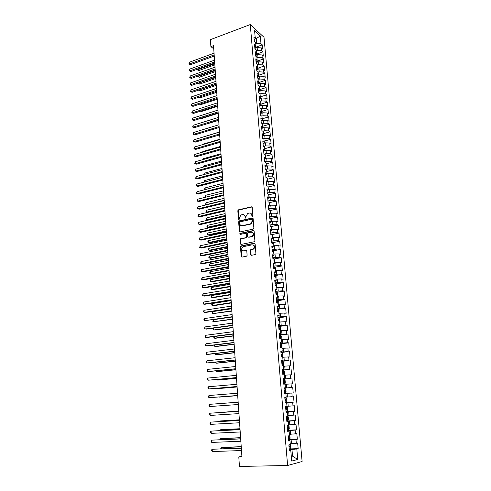 <?xml version="1.0" encoding="UTF-8"?>
<svg xmlns="http://www.w3.org/2000/svg" width="491" height="491" viewBox="0 0 491 491"><rect width="100%" height="100%" fill="white"/><g stroke="black" fill="none" stroke-linecap="round" stroke-linejoin="round"><path stroke-width="0.74" d="M252.442 216.629L252.908 215.954L252.233 207.448L251.441 206.821L238.344 209.853L237.822 210.762L238.448 219.176L239.099 219.587L239.369 217.863L240.989 214.972L242.548 214.561C243.953 214.401 244.788 215.076 245.046 216.592L245.132 217.691L245.795 218.096L246.059 216.365L247.679 213.462L249.268 213.045C250.686 212.879 251.533 213.56 251.797 215.083L251.883 216.181L252.442 216.629M250.68 254.608L251.484 255.295L255.228 254.577L255.903 253.608L255.13 243.898L254.326 243.223L240.94 245.948L240.492 246.82L241.204 256.431L241.989 257.106L246.691 256.161L247.114 255.295L246.801 251.159L246.003 250.484L243.8 250.913C241.425 250.324 241.118 248.943 242.873 246.783L252.147 244.825C254.541 245.383 254.872 246.764 253.141 248.955L250.791 249.594L250.361 250.459L250.68 254.608L251.386 255.302M241.891 456.268L238.798 456.937L241.934 456.851L213.517 45.626L210.885 46.608L213.738 48.854M238.798 456.937L239.442 466.45L287.616 465.486L250.281 24.55L264.017 37.316L302.112 461.509L287.616 465.486M210.885 46.608L210.412 39.654L250.281 24.55M253.209 229.125L253.878 228.162L253.123 218.63L252.325 217.986L239.301 220.87L238.644 221.822L239.338 231.255L240.117 231.905L253.209 229.125M254.123 231.2L254.89 240.823L254.442 241.701L241.05 244.444L240.265 243.781L239.964 239.7L240.424 238.822L245.917 237.65L246.586 236.693L246.378 233.98L245.586 233.323L240.093 234.477L239.872 233.403L253.319 230.543L254.123 231.2M260.561 96.795L266.73 94.837L267.122 99.213L265.815 98.218L266.073 101.152L261.758 100.919L260.678 101.263L260.936 104.258L259.579 103.257L259.966 107.781L261.329 108.769L261.586 111.782L260.224 110.806L260.617 115.354L261.979 116.318L262.237 119.35L260.874 118.399L261.267 122.977L262.63 123.91L262.894 126.96L261.531 126.034L261.924 130.643L263.293 131.551L263.557 134.62L262.188 133.718L262.587 138.352L263.955 139.235L264.219 142.322L262.851 141.451L263.25 146.109L264.618 146.969L264.888 150.074L263.52 149.227L263.919 153.916L265.293 154.745L265.563 157.875L264.189 157.052L264.594 161.772L265.969 162.57L266.239 165.719L264.864 164.927L265.269 169.671L266.644 170.445L266.92 173.611L265.545 172.844L265.95 177.619L267.325 178.368L267.601 181.547L266.226 180.811L266.638 185.616L268.012 186.335L268.289 189.538L266.914 188.832L267.325 193.663L268.706 194.356L268.982 197.578L267.607 196.897L268.025 201.764L269.399 202.427L269.682 205.668L268.301 205.017L268.718 209.909L270.099 210.541L270.381 213.8L269 213.18L269.424 218.108L270.805 218.71L271.087 221.993L269.706 221.404L270.13 226.357L271.517 226.928L271.799 230.23L270.412 229.671L270.842 234.655L272.229 235.195L272.517 238.522L271.124 237.994L271.56 243.008L272.947 243.518L273.235 246.863L271.842 246.365L272.278 251.417L273.665 251.895L273.96 255.259L272.566 254.792L273.002 259.874L274.395 260.322L274.684 263.704L273.297 263.274L273.733 268.387L275.126 268.798L275.42 272.204L274.027 271.805L274.469 276.949L275.862 277.329L276.157 280.76L274.764 280.392L275.205 285.572L276.599 285.922L276.899 289.371L275.5 289.033L275.948 294.244L277.347 294.563L277.648 298.031L276.249 297.73L276.697 302.978L278.096 303.26L278.397 306.752L276.998 306.482L277.452 311.767L278.851 312.012L279.152 315.529L277.753 315.296L278.207 320.611L279.612 320.819L279.913 324.361L278.514 324.164L278.974 329.51L280.373 329.682L280.68 333.248L279.281 333.088L279.741 338.471L281.147 338.606L281.453 342.196L280.048 342.067L280.514 347.487L281.92 347.591L282.227 351.2L280.821 351.108L281.294 356.564L282.699 356.626L283.012 360.259L281.601 360.21L282.073 365.697L283.485 365.727L283.798 369.385L282.386 369.367L282.865 374.891L284.271 374.885L284.59 378.567L283.178 378.592L283.657 384.152L285.068 384.103L285.388 387.81L283.976 387.872L284.455 393.469L285.866 393.383L286.192 397.109L284.774 397.213L285.259 402.847L286.67 402.724L286.996 406.474L285.584 406.616L286.069 412.293L287.481 412.127L287.812 415.902L286.394 416.086L286.885 421.794L288.297 421.591L288.628 425.396L287.21 425.617L287.701 431.368L289.119 431.123L289.451 434.946L288.033 435.21L288.53 440.998L289.948 440.709L290.279 444.57L288.861 444.871L289.359 450.701L290.782 450.37L289.316 450.149M260.678 101.263L259.322 100.25L258.935 95.751L260.291 96.782L260.034 93.799L258.677 92.762L258.297 88.294L259.653 89.35L259.395 86.385L258.039 85.324L257.658 80.88L259.015 81.954L258.763 79.014L257.407 77.928L257.026 73.509L258.383 74.607L258.131 71.68L256.775 70.575L256.4 66.181L257.75 67.304L257.499 64.395L256.149 63.259L255.774 58.895L257.124 60.043L256.879 57.152L255.529 55.992L255.154 51.653L256.505 52.825L256.253 49.947L254.909 48.769L254.534 44.454L255.885 45.645L255.639 42.785L254.289 41.582L253.921 37.291L255.271 38.507L254.596 30.706L260.316 35.984L260.997 43.687L256.768 43.355L255.719 43.73M256.302 47.001L262.292 44.853L260.997 43.687M262.292 44.853L262.667 49.063L261.365 47.903L261.617 50.726L257.382 50.407L256.327 50.782M256.91 53.992L262.912 51.874L261.617 50.726M262.912 51.874L263.286 56.103L261.991 54.967L262.243 57.803L257.996 57.496L256.94 57.864M257.517 61.025L263.538 58.932L262.243 57.803M263.538 58.932L263.919 63.186L262.617 62.075L262.869 64.929L258.61 64.628L257.554 64.996M258.223 69.188L258.125 68.089L264.17 66.033L262.869 64.929M264.17 66.033L264.551 70.311L263.25 69.219L263.507 72.091L259.236 71.803L258.168 72.165M258.732 75.209L264.809 73.171L263.507 72.091M264.809 73.171L265.189 77.474L263.888 76.406L264.14 79.29L259.862 79.02L258.794 79.376M259.34 82.365L265.441 80.352L264.14 79.29M265.441 80.352L265.827 84.679L264.526 83.636L264.784 86.539L260.488 86.281L259.42 86.625M259.948 89.558L266.085 87.576L264.784 86.539M266.085 87.576L266.472 91.927L265.165 90.903L265.428 93.824L261.12 93.578L260.046 93.922M266.73 94.837L265.428 93.824M261.175 104.074L267.38 102.14L266.073 101.152M267.38 102.14L267.773 106.547L266.466 105.571L266.723 108.523L262.397 108.302L261.2 108.677M261.789 111.396L268.031 109.493L266.723 108.523M268.031 109.493L268.424 113.918L267.116 112.967L267.38 115.944L263.041 115.735L261.715 116.134M262.415 118.761L268.687 116.883L267.38 115.944M268.687 116.883L269.086 121.338L267.773 120.412L268.037 123.401L263.692 123.204L262.231 123.634M263.041 126.169L269.35 124.315L268.037 123.401M269.35 124.315L269.749 128.795L268.436 127.893L268.7 130.901L264.342 130.723L262.74 131.183M263.667 133.613L270.013 131.791L268.7 130.901M270.013 131.791L270.412 136.302L269.099 135.424L269.369 138.45L264.993 138.284L263.244 138.775M264.299 141.107L270.682 139.315L269.369 138.45M270.682 139.315L271.087 143.851L269.768 142.998L270.038 146.042L265.656 145.888L263.741 146.416M264.931 148.644L271.351 146.883L270.038 146.042M271.351 146.883L271.756 151.443L270.443 150.614L270.713 153.677L266.318 153.536L264.226 154.1M265.57 156.224L272.032 154.493L270.713 153.677M272.032 154.493L272.437 159.078L271.118 158.28L271.394 161.361L266.981 161.232L264.704 161.834M266.208 163.853L272.708 162.147L271.394 161.361M272.708 162.147L273.119 166.762L271.799 165.989L272.075 169.088L267.656 168.978L265.263 169.591M266.852 171.519L273.395 169.849L272.075 169.088M273.395 169.849L273.806 174.489L272.487 173.746L272.763 176.858L268.332 176.76L265.932 177.368M267.503 179.24L274.082 177.595L272.763 176.858M274.082 177.595L274.5 182.265L273.174 181.547L273.456 184.677L269.007 184.598L266.601 185.187M268.154 186.997L274.776 185.389L273.456 184.677M274.776 185.389L275.193 190.085L273.868 189.397L274.15 192.546L269.694 192.478L267.276 193.055M268.804 194.804L275.469 193.227L274.15 192.546M275.469 193.227L275.893 197.953L274.567 197.29L274.85 200.463L270.381 200.408L267.951 200.972M269.461 202.66L276.169 201.114L274.85 200.463M276.169 201.114L276.593 205.87L275.267 205.232L275.549 208.423L271.069 208.387L268.638 208.939M270.124 210.565L276.875 209.049L275.549 208.423M276.875 209.049L277.305 213.831L275.973 213.229L276.261 216.439L271.769 216.414L269.326 216.948M270.786 218.513L277.587 217.034L276.261 216.439M277.587 217.034L278.016 221.846L276.685 221.269L276.973 224.497L272.468 224.491L270.013 225.013M271.449 226.511L278.299 225.062L276.973 224.497M278.299 225.062L278.728 229.905L277.403 229.358L277.685 232.605L273.168 232.617L270.707 233.121M272.118 234.557L279.017 233.145L277.685 232.605M279.017 233.145L279.453 238.012L278.121 237.497L278.409 240.768L273.88 240.793L271.406 241.284M272.793 242.646L279.741 241.271L278.409 240.768M279.741 241.271L280.177 246.175L278.845 245.684L279.134 248.974L272.112 249.496M273.469 250.791L280.465 249.453L279.134 248.974M280.465 249.453L280.907 254.381L279.569 253.927L279.864 257.235L272.824 257.757M274.15 258.984L281.196 257.683L279.864 257.235M281.196 257.683L281.638 262.642L280.306 262.212L280.6 265.545L273.536 266.067M274.831 267.227L281.932 265.962L280.6 265.545M281.932 265.962L282.374 270.952L281.042 270.559L281.337 273.91L274.248 274.432M275.512 275.519L282.675 274.291L281.337 273.91M282.675 274.291L283.117 279.318L281.785 278.949L282.079 282.325L274.972 282.847M276.206 283.866L283.417 282.675L282.079 282.325M283.417 282.675L283.866 287.732L282.528 287.395L282.828 290.789L275.697 291.316M276.893 292.262L284.166 291.114L282.828 290.789M284.166 291.114L284.62 296.196L283.282 295.895L283.583 299.314L276.427 299.841M277.587 300.707L284.921 299.602L283.583 299.314M284.921 299.602L285.375 304.715L284.037 304.451L284.338 307.882L277.163 308.416M278.287 309.207L285.682 308.139L284.338 307.882M285.682 308.139L286.136 313.289L284.798 313.055L285.099 316.511L277.906 317.045M278.98 317.763L286.443 316.732L285.099 316.511M286.443 316.732L286.904 321.918L285.559 321.715L285.866 325.195L278.649 325.729M280.422 330.259L280.508 327.313L279.686 326.368L287.21 325.386L285.866 325.195M287.21 325.386L287.677 330.596L286.333 330.431L286.64 333.935L279.397 334.463M280.251 335.04L287.984 334.089L286.64 333.935M287.984 334.089L288.45 339.336L287.106 339.201L287.419 342.724L280.152 343.258M280.49 343.81L288.763 342.847L287.419 342.724M288.763 342.847L289.23 348.125L287.886 348.027L288.199 351.574L280.907 352.108M280.95 352.599L288.199 351.574M289.549 351.66L290.021 356.975L288.671 356.914L288.984 360.48L281.674 361.02M281.705 361.413L288.984 360.48M290.334 360.529L290.807 365.881L289.463 365.85L289.776 369.447L282.442 369.981M282.466 370.282L289.776 369.447M291.126 369.459L291.605 374.842L290.255 374.848L290.574 378.463L283.215 379.009M283.233 379.212L290.574 378.463M291.924 378.444L292.409 383.864L291.059 383.907L291.378 387.546L283.994 388.086M284.001 388.191L291.378 387.546M292.728 387.485L293.213 392.941L291.863 393.021L292.188 396.685L284.774 397.225L292.188 396.685M293.538 396.587L294.023 402.074L292.673 402.197L292.998 405.879L286.983 406.333M286.026 411.82L294.839 411.268L294.355 405.744L292.998 405.879M294.839 411.268L293.489 411.427L293.814 415.14L287.781 415.601M286.818 421.014L295.662 420.523L295.171 414.963L293.814 415.14M295.662 420.523L294.312 420.719L294.637 424.457L288.585 424.93M287.609 430.263L296.49 429.84L295.993 424.242L294.637 424.457M296.49 429.84L295.134 430.079L295.465 433.835L289.395 434.32M288.407 439.58L297.325 439.218L296.822 433.584L295.465 433.835M297.325 439.218L295.969 439.494L296.3 443.281L290.212 443.778M289.211 448.952L298.166 448.657L297.663 442.986L296.3 443.281M298.166 448.657L296.803 448.97L297.736 459.472L291.703 461.067L290.782 450.37M289.948 440.709L288.493 440.55M291.28 456.157L292.538 456.127L291.961 449.437L289.26 449.523M296.803 448.97L291.961 449.437M297.736 459.472L292.538 456.127L291.304 456.434M289.119 431.123L287.671 431.018M291.464 443.729L291.138 439.936L288.444 440.046M295.969 439.494L291.138 439.936M288.297 421.591L286.861 421.548M290.647 434.265L290.316 430.503L287.64 430.625M295.134 430.079L290.316 430.503M287.481 412.127L286.057 412.139M289.831 424.868L289.506 421.125L286.836 421.272M294.312 420.719L289.506 421.125M286.67 402.724L285.253 402.798M289.021 415.527L288.702 411.808L286.038 411.974M293.489 411.427L288.702 411.808M286.192 397.109L284.774 397.219M288.217 406.247L287.898 402.552L285.246 402.737M292.673 402.197L287.898 402.552M285.388 387.81L283.982 387.97M287.419 397.029L287.1 393.359L285.872 393.457M291.863 393.021L287.1 393.359M284.59 378.567L283.197 378.782M286.627 387.872L286.308 384.226L285.087 384.33M291.059 383.907L286.308 384.226M283.798 369.385L282.411 369.655M285.836 378.776L285.523 375.149L284.307 375.265M290.255 374.848L285.523 375.149M283.012 360.259L281.638 360.59M285.05 369.735L284.743 366.133L283.528 366.255M289.463 365.85L284.743 366.133M282.227 351.2L280.864 351.581M284.277 360.75L283.964 357.172L282.755 357.301M288.671 356.914L283.964 357.172M281.453 342.196L280.097 342.626M283.503 351.826L283.19 348.272L281.987 348.407M287.886 348.027L283.19 348.272M280.68 333.248L279.336 333.733M282.73 342.957L282.429 339.428L281.226 339.569M287.106 339.201L282.429 339.428M279.913 324.361L278.575 324.895M281.969 334.144L281.662 330.639L280.471 330.787M286.333 330.431L281.662 330.639M279.152 315.529L277.826 316.112M281.208 325.392L280.907 321.906L279.717 322.065M285.559 321.715L280.907 321.906M278.397 306.752L277.077 307.391M280.453 316.689L280.158 313.227L278.968 313.393M284.798 313.055L280.158 313.227M277.648 298.031L276.335 298.718M279.704 308.047L279.41 304.604L278.225 304.776M284.037 304.451L279.41 304.604M276.899 289.371L275.592 290.101M278.962 299.455L278.667 296.03L277.489 296.214M283.282 295.895L278.667 296.03M276.157 280.76L274.862 281.546M278.225 290.918L277.931 287.517L276.758 287.708M282.528 287.395L277.931 287.517M275.42 272.204L274.131 273.033M277.489 282.429L277.194 279.054L276.028 279.25M281.785 278.949L277.194 279.054M274.684 263.704L273.407 264.581M276.758 274.003L276.464 270.639L275.304 270.848M281.042 270.559L276.464 270.639M273.96 255.259L272.689 256.179M276.028 265.619L275.739 262.286L274.579 262.495M280.306 262.212L275.739 262.286M273.235 246.863L271.971 247.832M275.31 257.29L275.021 253.976L273.868 254.197M279.569 253.927L275.021 253.976M272.517 238.522L271.259 239.534M274.592 249.017L274.303 245.721L273.156 245.948M278.845 245.684L274.303 245.721M271.799 230.23L270.553 231.286M273.88 240.793L273.597 237.515L272.45 237.748M278.121 237.497L273.597 237.515M271.087 221.993L269.847 223.092M273.168 232.617L272.886 229.358L271.744 229.598M277.403 229.358L272.886 229.358M270.381 213.8L269.154 214.948M272.468 224.491L272.186 221.257L271.044 221.502M276.685 221.269L272.186 221.257M269.682 205.668L268.46 206.852M271.769 216.414L271.486 213.198L270.351 213.45M275.973 213.229L271.486 213.198M268.982 197.578L267.767 198.806M271.069 208.387L270.793 205.189L269.663 205.447M275.267 205.232L270.793 205.189M268.289 189.538L267.086 190.809M270.381 200.408L270.105 197.235L268.976 197.499M274.567 197.29L270.105 197.235M267.601 181.547L266.404 182.861M269.694 192.478L269.418 189.323L268.221 189.612M273.868 189.397L269.418 189.323M266.92 173.611L265.723 174.962M269.007 184.598L268.737 181.461L267.38 181.793M273.174 181.547L268.737 181.461M266.239 165.719L265.054 167.112M268.332 176.76L268.061 173.642L266.552 174.023M272.487 173.746L268.061 173.642M265.563 157.875L264.385 159.305M267.656 168.978L267.386 165.872L265.741 166.302M271.799 165.989L267.386 165.872M264.888 150.074L263.716 151.547M266.981 161.232L266.717 158.151L264.944 158.624M271.118 158.28L266.717 158.151M264.219 142.322L263.053 143.832M266.318 153.536L266.054 150.473L264.164 150.989M270.443 150.614L266.054 150.473M263.557 134.62L262.397 136.167M265.656 145.888L265.392 142.838L263.391 143.397M269.768 142.998L265.392 142.838M262.894 126.96L261.746 128.55M264.993 138.284L264.735 135.252L262.636 135.854M269.099 135.424L264.735 135.252M262.237 119.35L261.095 120.97M264.342 130.723L264.078 127.709L261.887 128.347M268.436 127.893L264.078 127.709M261.586 111.782L260.451 113.439L262.783 112.758L263.041 115.735M263.692 123.204L263.428 120.209L261.157 120.89M267.773 120.412L263.428 120.209M260.936 104.258L259.807 105.958M267.116 112.967L262.783 112.758M260.291 96.782L259.168 98.513M262.397 108.302L262.139 105.344L259.819 106.068M266.466 105.571L262.139 105.344M259.653 89.35L258.536 91.111M261.758 100.919L261.5 97.979L259.187 98.709M265.815 98.218L261.5 97.979M259.015 81.954L257.904 83.758M261.12 93.578L260.868 90.651L258.561 91.4M265.165 90.903L260.868 90.651M258.383 74.607L257.278 76.443M260.488 86.281L260.236 83.372L257.941 84.127M264.526 83.636L260.236 83.372M257.75 67.304L256.658 69.176M259.862 79.02L259.61 76.13L257.321 76.897M263.888 76.406L259.61 76.13M257.124 60.043L256.038 61.946M259.236 71.803L258.984 68.93L256.701 69.71M263.25 69.219L258.984 68.93M256.505 52.825L255.418 54.759M258.61 64.628L258.364 61.774L256.087 62.56M262.617 62.075L258.364 61.774M255.885 45.645L254.811 47.615M257.996 57.496L257.75 54.654L255.48 55.452M261.991 54.967L257.75 54.654M255.271 38.507L254.197 40.514M257.382 50.407L257.137 47.578L254.872 48.388M261.365 47.903L257.137 47.578M255.056 38.912L256.345 38.439L255.173 37.377M256.768 43.355L256.345 38.439L260.316 35.984M241.701 225.737L242.118 225.897M285.246 402.688L294.023 402.074M252.399 216.641L252.208 215.254L250.711 213.247M243.959 214.751L245.457 216.764L245.647 218.145M252.03 206.987L238.761 210.031L238.239 210.94L238.964 219.63M252.902 218.139L239.553 221.091L239.062 221.987L239.995 231.918M252.165 219.741L251.613 219.287L240.173 221.809L239.712 222.478L239.798 223.638C240.05 225.154 240.878 225.842 242.29 225.694L250.711 223.779L252.257 220.907L252.165 219.741L252.577 219.907L252.061 219.452M241.357 225.682L242.29 225.694M252.577 219.907L252.669 221.073L251.122 223.945L242.707 225.854M246.132 233.464L246.789 234.133L246.998 236.84L246.543 237.724L241.044 238.89L240.387 239.847L240.946 244.457M253.878 230.69L240.424 233.507L240.081 234.483M251.46 236.509L252.03 236.294C253.835 234.109 253.528 232.734 251.116 232.163L247.863 232.881L247.396 233.765L247.605 236.478L248.397 237.141L252.442 236.441C254.086 234.796 254.037 233.421 252.282 232.323M251.871 236.656L248.808 237.288M253.252 244.966C255.05 246.016 255.148 247.39 253.552 249.09L251.208 249.729L250.772 250.594L251.097 254.743M243.168 250.919L243.8 250.913M246.519 250.606L244.217 251.048M254.86 243.352L241.357 246.089L240.909 246.961L241.91 257.118M256.376 47.848L255.719 45.945M197.72 69.114L197.763 69.839L198.781 70.563L214.843 64.837M254.927 47.4L255.394 47.547L255.302 46.706M198.781 70.563L197.235 69.839L214.77 63.762M197.235 69.839L197.198 69.299M214.162 54.931L189.452 63.947L189.354 62.24L214.039 53.194M214.236 56.06L190.508 64.695L188.925 63.959L189.354 62.24M190.508 64.695L188.925 63.959M256.989 54.924L256.376 53.046M198.149 76.031L198.186 76.59L199.199 77.296L215.316 71.649M255.59 54.458L255.989 54.587L255.964 53.789M199.199 77.296L197.652 76.578L215.242 70.594M197.652 76.578L197.627 76.215M257.603 62.038L257.038 60.197M198.579 82.991L199.622 84.065L215.788 78.499M256.259 61.553L256.597 61.663L256.627 60.921M199.622 84.065L198.069 83.353L215.715 77.461M214.641 61.915L189.857 70.814L189.759 69.09L214.518 60.166M214.72 63.026L190.919 71.545L189.33 70.808L189.759 69.09M190.919 71.545L189.33 70.808M215.126 68.943L190.263 77.713L190.164 75.988L215.003 67.181M215.205 70.029L191.324 78.437L189.735 77.701L190.164 75.988M191.324 78.437L189.735 77.701M258.125 68.089L257.701 67.39M199.015 89.988L200.052 90.872L216.261 85.385M256.934 68.697L257.284 68.102M198.505 90.166L216.193 84.366M200.052 90.872L198.499 90.166M258.843 76.387L258.376 74.62M199.45 97.028L200.481 97.721L216.74 92.308M257.622 75.878L257.947 75.338M199.383 97.052L216.672 91.308L192.564 99.329L191.496 98.654L191.398 96.893L216.476 88.466M200.481 97.721L199.113 97.138M215.617 76.007L190.674 84.655L190.569 82.918L215.494 74.233M215.69 77.075L191.736 85.36L190.14 84.63L190.569 82.918M191.736 85.36L190.14 84.63M216.108 83.108L191.085 91.633L190.981 89.884L215.985 81.328M216.181 84.157L192.147 92.326L190.551 91.596L190.981 89.884M192.147 92.326L190.551 91.596M259.469 83.623L259.002 81.819M200.046 104.055L200.911 104.601L217.225 99.268M258.309 83.108L258.604 82.629M199.751 104.16L200.911 104.601M216.599 90.252L191.496 98.654L190.962 98.605L190.919 97.899L191.398 96.893M192.564 99.329L190.962 98.605M260.095 90.903L259.629 89.043M200.678 111.113L201.341 111.525L217.709 106.271M259.002 90.381L259.254 89.976M201.341 111.525L200.457 111.181M217.096 97.439L191.913 105.712L191.809 103.939L216.973 95.641M217.163 98.446L192.981 106.369L191.373 105.651L191.809 103.939M192.981 106.369L191.373 105.651M260.727 98.225L260.255 96.304M201.322 118.208L201.776 118.478L218.194 113.311M201.776 118.478L201.181 118.251M261.365 105.59L260.881 103.613M201.985 125.34L218.685 120.387M262.004 112.991L261.519 110.96M262.648 120.442L262.151 118.356M219.483 131.993L201.961 137.376M263.293 127.936L262.795 125.788M219.98 139.205L202.396 144.354L202.415 144.704M202.175 144.777L202.396 144.354M263.943 135.479L263.44 133.27M220.484 146.453L202.838 151.51L202.875 152.081M202.482 152.192L202.838 151.51M264.6 143.059L264.09 140.788M220.987 153.744L203.286 158.71L203.335 159.495M202.795 159.649L203.286 158.71M265.257 150.688L264.741 148.356M221.496 161.079L203.734 165.946L203.796 166.958M203.256 167.106L203.734 165.946M265.919 158.36L265.398 155.966M222.006 168.45L204.188 173.225L204.262 174.458M203.722 174.606L204.188 173.225M266.588 166.081L266.054 163.626M222.515 175.87L204.643 180.547L204.735 182.001M204.188 182.149L204.643 180.547M267.257 173.845L266.723 171.328M223.031 183.327L205.097 187.906L205.207 189.594M204.907 189.667L204.6 188.814L205.097 187.906M267.933 181.658L267.386 179.074M223.552 190.827L205.557 195.314L205.674 197.167L223.681 192.711M205.735 197.216L205.103 196.952L205.557 195.314M205.103 196.952L205.766 197.204M268.608 189.514L268.061 186.868M224.074 198.376L206.024 202.758L206.14 204.624L224.203 200.267M205.563 204.397L206.582 204.802L205.563 204.397L206.024 202.758M268.362 194.184L267.865 193.933M269.295 197.425L268.737 194.712M224.596 205.962L206.49 210.246L206.607 212.124L224.725 207.865M207.435 212.443L206.03 211.879L206.49 210.246M269.234 202.341L268.037 201.77M269.982 205.379L269.418 202.599M225.124 213.597L206.957 217.771L207.073 219.661L208.129 220.048L225.301 216.138M206.957 217.771L206.447 218.655L206.496 219.409L207.073 219.661L225.259 215.512M270.67 213.382L270.467 211.044L269.639 209.903L268.706 209.725M225.651 221.275L207.423 225.344L207.546 227.247L208.601 227.615L225.829 223.804M207.423 225.344L206.914 226.222L206.963 226.977L207.546 227.247L225.786 223.196M271.351 221.435L271.161 219.023L270.332 217.887L269.387 217.722M226.185 228.996L207.902 232.961L208.018 234.876L209.074 235.226L226.363 231.513M207.902 232.961L207.386 233.826L207.435 234.594L208.018 234.876L226.32 230.93M271.934 229.561L271.848 227.051L271.02 225.928L270.081 225.768M226.725 236.76L208.374 240.621L208.497 242.548L209.553 242.879L226.897 239.264M208.374 240.621L207.859 241.48L207.908 242.247L208.497 242.548L226.86 238.712M272.53 237.73L272.548 235.128L271.719 234.017L270.774 233.869M227.265 244.573L208.853 248.329L208.976 250.263L210.038 250.576L227.437 247.065M208.853 248.329L208.387 249.95L208.976 250.263L227.401 246.537M273.156 245.936L273.248 243.248L272.419 242.155L271.474 242.014M227.806 252.435L209.338 256.075L209.454 258.02L210.516 258.315L227.977 254.909M209.338 256.075L208.816 256.922L208.865 257.695L209.454 258.02L227.941 254.406M273.861 254.135L273.953 251.423L273.125 250.342L272.174 250.214M228.352 260.334L209.817 263.87L209.939 265.827L211.007 266.104L228.524 262.795M209.817 263.87L209.35 265.49L209.939 265.827L228.493 262.323M274.573 262.39L274.665 259.647L273.831 258.579L272.879 258.462M228.904 268.289L210.308 271.707L210.43 273.677L211.498 273.935L229.07 270.737M210.308 271.707L209.786 272.542L209.835 273.327L210.43 273.677L229.039 270.283M275.285 270.688L275.383 267.926L274.543 266.865L273.591 266.76M229.457 276.286L210.799 279.594L210.921 281.576L211.989 281.809L229.622 278.716M274.592 268.638L273.726 268.344M210.799 279.594L210.271 280.416L210.32 281.208L210.921 281.576L229.592 278.293M276.01 279.041L276.102 276.255L275.261 275.205L274.309 275.107M230.009 284.332L211.29 287.53L211.412 289.518L212.48 289.733L230.181 286.75M275.371 277.194L274.444 276.703M211.29 287.53L210.811 289.138L211.412 289.518L230.15 286.351M276.734 287.444L276.826 284.633L275.985 283.595L275.028 283.51M230.574 292.427L211.787 295.502L211.909 297.509L212.984 297.699L230.739 294.827M276.108 285.793L275.825 285.161L275.169 285.111M211.787 295.502L211.253 296.312L211.308 297.11L211.909 297.509L230.709 294.459M277.464 295.901L277.55 293.059L276.709 292.041L275.752 291.967M231.132 300.572L212.284 303.53L212.407 305.543L213.481 305.721L231.298 302.959M276.801 294.44L276.556 293.618L275.893 293.575M212.284 303.53L211.75 304.328L211.799 305.132L212.407 305.543L231.273 302.616M278.194 304.414L278.287 301.542L277.44 300.535L276.482 300.474M231.697 308.759L212.787 311.601L212.91 313.626L231.862 311.134M277.397 303.119L277.292 302.131L276.623 302.094M212.787 311.601L212.253 312.393L212.302 313.203L212.91 313.626L231.844 310.815M278.931 312.976L279.023 310.079L278.176 309.085L277.219 309.029M232.102 314.565L204.465 318.585L204.587 320.666L232.268 316.996L213.29 319.721L213.413 321.758L232.433 319.359M277.446 311.699L278.023 311.705L278.029 310.699L277.354 310.662M213.29 319.721L212.806 321.317L213.413 321.758L232.415 319.07M279.68 321.593L279.76 318.671L278.919 317.683L277.955 317.646M213.812 328.098L213.923 329.94L215.003 330.05L233.004 327.632M278.182 320.328L278.765 320.335L278.778 319.322L278.096 319.291M213.634 328.123L213.309 329.479L213.923 329.94L232.986 327.374M279.968 329.633L279.686 326.368L278.698 326.312M214.334 336.531L214.438 338.17L215.518 338.262L233.581 335.961M278.931 329.013L279.508 329.013L279.526 327.994L278.839 327.97M213.978 336.58L213.818 337.698L214.438 338.17L233.563 335.727M281.177 338.986L281.257 336.01L280.416 335.052L279.447 335.04M214.862 345.013L214.948 346.45L216.034 346.517L234.158 344.332M279.68 337.753L280.263 337.747L280.281 336.722L279.588 336.703M214.309 345.081L214.328 345.959L214.948 346.45L234.146 344.13M281.932 347.769L282.018 344.762L281.171 343.823L280.201 343.817M215.389 353.551L215.469 354.778L216.556 354.827L234.741 352.759M280.435 346.548L281.018 346.542L281.042 345.511L280.343 345.492M214.806 353.618L215.469 354.778L234.729 352.587M282.675 356.626L283.006 356.227L282.773 353.575L281.926 352.642L280.956 352.655M215.923 362.143L215.991 363.156L217.077 363.18L235.324 361.235M281.19 355.404L281.779 355.386L281.803 354.349L281.098 354.336M215.334 362.205L215.991 363.156L235.318 361.094M283.282 365.721L283.773 365.108L283.54 362.438L282.693 361.523L281.717 361.542M216.463 370.785L216.513 371.583L217.599 371.589L235.913 369.766M281.957 364.31L282.54 364.291L282.577 363.248L281.865 363.242M215.868 370.84L216.513 371.583L235.907 369.655M283.896 374.885L284.547 374.05L284.314 371.362L283.46 370.46L282.485 370.49M217.004 379.482L217.04 380.065L218.127 380.046L236.509 378.346M282.724 373.277L283.313 373.252L283.35 372.203L282.632 372.196M216.439 379.531L217.04 380.065L236.502 378.266M283.645 384.054L284.627 383.968L285.32 383.041L285.087 380.341L284.234 379.451L283.258 379.5M284.258 379.475L284.639 383.95L283.645 384.023M217.544 388.228L217.568 388.596L218.661 388.553L237.104 386.982M283.994 381.182L283.405 381.219L284.129 381.212L284.086 382.268L283.497 382.305M217.2 388.258L217.568 388.596L237.104 386.933M284.424 393.125L285.406 393.052L286.1 392.094L285.866 389.375L285.013 388.504L284.031 388.565M285.406 393.052L284.424 393.119M219.195 397.115L237.705 395.666L219.195 397.115M284.277 391.382L284.866 391.345L284.909 390.284L284.185 390.29M217.593 104.663L192.331 112.807L192.226 111.027L217.47 102.852M217.666 105.651L193.405 113.452L191.791 112.734L192.226 111.027M193.405 113.452L191.791 112.734M218.096 111.93L192.754 119.945L192.65 118.153L217.973 110.113M218.164 112.893L193.828 120.571L192.208 119.859L192.65 118.153M193.828 120.571L192.208 119.859M218.605 119.239L193.178 127.12L193.073 125.322L218.477 117.41M218.667 120.185L194.252 127.728L192.632 127.022L193.073 125.322M194.252 127.728L192.632 127.022M219.109 126.592L193.601 134.338L193.497 132.527L218.986 124.751M219.176 127.513L194.675 134.933L193.055 134.227L193.497 132.527M194.675 134.933L193.055 134.227M219.624 133.988L194.031 141.592L193.92 139.775L219.495 132.134M219.686 134.884L195.111 142.175L193.479 141.476L193.92 139.775M195.111 142.175L193.479 141.476M220.134 141.42L194.461 148.896L194.35 147.067L220.005 139.561M220.195 142.298L195.541 149.454L193.908 148.761L194.35 147.067M195.541 149.454L193.908 148.761M220.655 148.902L194.896 156.236L194.786 154.395L220.52 147.03M220.711 149.755L195.977 156.782L194.338 156.089L194.786 154.395M195.977 156.782L194.338 156.089M221.171 156.426L195.326 163.62L195.222 161.766L221.042 154.542M221.232 157.255L196.412 164.147L194.767 163.46L195.222 161.766M196.412 164.147L194.767 163.46M221.693 163.994L195.768 171.04L195.657 169.18L221.564 162.098M221.754 164.798L196.854 171.555L195.203 170.868L195.657 169.18M196.854 171.555L195.203 170.868M222.22 171.605L196.204 178.509L196.093 176.637L222.092 169.696M222.276 172.39L197.296 179L195.645 178.325L196.093 176.637M197.296 179L195.645 178.325M222.748 179.264L196.652 186.021L196.535 184.137L222.619 177.343M222.804 180.025L197.738 186.494L196.081 185.825L196.535 184.137M197.738 186.494L196.081 185.825M223.282 186.967L197.094 193.577L196.983 191.68L223.147 185.033M223.331 187.703L198.186 194.031L196.529 193.362L196.983 191.68M198.186 194.031L196.529 193.362M223.816 194.712L197.542 201.175L197.431 199.272L223.687 192.773M223.865 195.424L198.634 201.611L196.971 200.948L197.431 199.272M198.634 201.611L196.971 200.948M224.356 202.507L197.99 208.816L197.879 206.901L224.221 200.555M224.405 203.194L199.088 209.234L197.419 208.577L197.879 206.901M224.896 210.344L198.444 216.5L198.333 214.573L224.761 208.38M224.946 211.007L199.542 216.905L197.873 216.249L198.333 214.573M225.443 218.231L198.904 224.234L198.787 222.294L225.308 216.261M225.486 218.869L200.003 224.614L198.321 223.964L198.787 222.294M225.995 226.167L199.358 232.01L199.248 230.064L225.854 224.178M226.032 226.781L200.463 232.372L198.781 231.727L199.248 230.064M226.541 234.152L199.819 239.835L199.708 237.871L226.406 232.151M226.584 234.735L200.923 240.179L199.236 239.534L199.708 237.871M227.1 242.18L200.285 247.703L200.168 245.727L226.959 240.167M227.137 242.738L201.39 248.029L199.702 247.39L200.168 245.727M227.658 250.257L200.751 255.615L200.635 253.632L227.517 248.237M227.695 250.791L201.856 255.921L200.162 255.289L200.635 253.632M228.217 258.389L201.218 263.581L201.101 261.586L228.076 256.351M228.254 258.892L202.329 263.863L200.629 263.237L201.101 261.586M228.781 266.564L201.691 271.591L201.574 269.584L228.64 264.514M228.818 267.043L202.808 271.854L201.101 271.235L201.574 269.584M229.352 274.794L202.169 279.643L202.047 277.624L229.211 272.732M229.383 275.242L203.28 279.888L201.574 279.275L202.047 277.624M229.923 283.068L202.648 287.751L202.525 285.719L229.782 280.993M229.954 283.491L203.759 287.978L202.047 287.364L202.525 285.719M230.5 291.396L203.127 295.907L203.004 293.863L230.353 289.309M230.525 291.789L204.244 296.11L202.525 295.502L203.004 293.863M231.077 299.78L203.612 304.107L203.489 302.051L230.936 297.675M231.101 300.142L204.729 304.291L203.004 303.69L203.489 302.051M231.66 308.207L204.096 312.362L203.974 310.294L231.513 306.096M231.684 308.544L205.22 312.522L203.489 311.926L203.974 310.294M232.249 316.695L204.587 320.666L203.974 320.212L203.925 319.383L204.465 318.585M232.838 325.226L205.078 329.019L204.956 326.926L232.691 323.09M232.857 325.502L206.202 329.136L204.465 328.553L204.956 326.926M233.434 333.819L205.576 337.421L205.447 335.316L233.28 331.664M233.446 334.064L206.705 337.52L204.956 336.936L205.447 335.316M234.029 342.46L206.073 345.879L205.944 343.755L233.882 340.294M234.041 342.675L207.202 345.952L205.453 345.376L205.944 343.755M234.63 351.157L206.576 354.385L206.447 352.25L234.477 348.978M234.643 351.341L207.705 354.434L205.95 353.864L206.447 352.25M235.232 359.915L207.079 362.941L206.95 360.799L235.085 357.718M235.244 360.063L208.215 362.972L207.079 362.941L206.453 362.407L206.95 360.799M235.846 368.723L207.583 371.558L207.46 369.398L235.692 366.513M235.852 368.839L208.724 371.558L207.583 371.558L206.957 371.006L207.46 369.398M236.453 377.585L208.098 380.224L207.969 378.052L236.3 375.363M236.459 377.671L208.098 380.224L207.466 379.653L207.417 378.782L207.969 378.052M237.073 386.503L208.607 388.94L208.479 386.755L236.92 384.269M237.073 386.558L208.607 388.94L207.981 388.356L207.926 387.479L208.479 386.755M237.693 395.482L209.129 397.716L209 395.519L237.54 393.23M237.693 395.5L209.129 397.716L208.491 397.109L208.442 396.231L209 395.519M285.21 402.27L286.192 402.19L286.891 401.208L286.652 398.471L285.799 397.612L284.817 397.685M238.16 402.221L218.501 403.651L238.16 402.221M285.652 400.478L285.056 400.521L285.652 400.478L285.701 399.41L284.964 399.428M209.645 406.542L209.013 405.922L208.957 405.038L209.516 404.332L238.16 402.252L209.516 404.332L209.645 406.542L238.319 404.516M286.584 406.781L285.602 406.867L286.584 406.781L287.444 407.622L287.683 410.378L287.002 411.366L286.609 406.806M287.002 411.366L286.001 411.483M238.767 411.004L219.06 412.575M285.848 409.727L286.443 409.678L286.492 408.598L285.756 408.616M238.767 411.035L218.826 412.593M238.786 411.292L210.038 413.201L238.786 411.329M210.173 415.429L209.528 414.785L209.479 413.895L210.038 413.201L210.173 415.429L238.945 413.606M286.793 420.75L287.781 420.646L288.481 419.615L288.235 416.834L287.382 416.012L286.394 416.11M287.382 416.012L286.615 416.055M239.375 419.836L220.686 420.922L219.587 421.057L219.618 421.536M287.235 418.927L286.64 418.964L287.235 418.927L287.29 417.847L286.548 417.872M239.381 419.903L219.587 421.057L219.158 421.56M239.412 420.394L210.565 422.125L239.418 420.462M210.7 424.365L210.056 423.708L210.001 422.812L210.565 422.125L210.7 424.365L239.577 422.757M288.334 425.439L289.039 426.108L289.279 428.901L288.585 429.969L287.591 430.085M239.989 428.729L221.232 429.686L220.134 429.84L220.177 430.552M287.941 427.127L287.345 427.188L287.941 427.127M287.444 428.305L288.039 428.244L288.094 427.158M239.995 428.827L220.134 429.84L219.569 430.582M240.05 429.551L211.093 431.11L240.056 429.662M211.228 433.363L210.584 432.681L210.529 431.785L211.093 431.11L211.228 433.363L240.216 431.97M289.334 434.971L289.843 435.443L290.089 438.254L289.389 439.347L288.401 439.482M240.608 437.677L221.785 438.494L220.68 438.678L220.741 439.623M288.248 437.69L288.843 437.622L288.904 436.524L288.149 436.56M240.615 437.812L220.68 438.678L220.134 439.648M240.682 438.77L211.627 440.151L240.694 438.911M211.762 442.416L211.112 441.716L211.062 440.814L211.627 440.151L211.762 442.416L240.854 441.237M290.273 444.49L290.899 447.669L290.206 448.792L289.211 448.934M241.228 446.681L222.337 447.362L221.232 447.565L221.306 448.749M289.052 447.135L289.653 447.062L289.721 445.957L288.96 446M241.241 446.847L221.232 447.565L220.698 448.774M241.327 448.05L212.167 449.247L241.339 448.228M212.302 451.53L211.646 450.806L211.59 449.897L212.167 449.247L212.302 451.53L241.498 450.566M252.208 215.254L251.797 215.083M245.543 217.857L245.132 217.691M245.457 216.764L245.046 216.592M238.865 219.342L238.448 219.176M238.239 210.94L237.822 210.762M238.896 209.982L238.479 209.81M251.846 206.999L251.441 206.821M252.294 216.353L251.883 216.181M239.761 231.408L239.338 231.255M239.062 221.987L238.644 221.822M239.718 221.036L239.301 220.87M252.736 218.157L252.325 217.986M250.533 224.16L250.122 223.994M252.669 221.073L252.257 220.907M240.688 243.923L240.265 243.781M240.387 239.847L239.964 239.7M241.044 238.89L240.627 238.743M246.335 237.797L245.917 237.65M246.998 236.84L246.586 236.693M246.789 234.133L246.378 233.98M240.424 233.507L240.007 233.354M253.73 230.702L253.319 230.543M250.772 250.594L250.361 250.459M251.447 249.631L251.03 249.496M252.902 249.348L252.491 249.213M246.421 250.619L246.003 250.484M241.621 256.56L241.204 256.431M240.909 246.961L240.492 246.82M241.572 246.003L241.155 245.862M254.737 243.37L254.326 243.223M255.731 48.081L255.572 46.215M256.339 55.152L256.185 53.384M256.953 62.259L256.811 60.596M257.566 69.415L257.431 67.85M258.186 76.602L258.063 75.141M258.812 83.838L258.696 82.482M259.438 91.117L259.328 89.859M260.064 98.433L259.966 97.286M260.696 105.792L260.611 104.755M261.335 113.2L261.255 112.267M261.979 120.645L261.906 119.822M262.624 128.133L262.562 127.421M263.268 135.669L263.219 135.068M263.925 143.249L263.882 142.764M264.581 150.872L264.545 150.504M269.7 210.357L269.663 209.927M270.406 218.532L270.351 217.918M271.112 226.762L271.044 225.958M271.824 235.042L271.738 234.041M272.542 243.37L272.437 242.18M273.266 251.754L273.143 250.367M273.99 260.187L273.855 258.604M274.721 268.675L274.567 266.889M273.929 268.442L274.297 268.374M275.457 277.219L275.285 275.23M274.457 276.826L275.015 276.734M276.194 285.817L276.003 283.62M275.175 285.228L275.739 285.136M276.942 294.471L276.734 292.065M275.899 293.686L276.47 293.6M277.691 303.174L277.464 300.56M276.629 302.192L277.2 302.112M278.446 311.938L278.201 309.109M277.366 310.754L277.937 310.674M279.201 320.758L278.943 317.708M278.102 319.371L278.673 319.297M278.845 328.043L279.422 327.97M280.735 338.569L280.435 335.077M279.594 336.771L280.171 336.697M281.509 347.56L281.19 343.847M280.349 345.547L280.926 345.48M282.288 356.607L281.951 352.667M281.104 354.385L281.687 354.324M283.074 365.721L282.712 361.548M281.865 363.279L282.448 363.217M283.859 374.885L283.485 370.484M282.632 372.227L283.221 372.172M285.424 393.027L285.038 388.528M284.185 390.302L284.774 390.253M286.21 402.166L285.817 397.636M285.848 409.715L286.443 409.678M287.8 420.621L287.401 416.03M288.604 429.938L288.217 425.458M287.438 428.275L288.039 428.244M289.408 439.322L289.039 435.026M288.242 437.647L288.843 437.622M290.218 448.762L289.868 444.656M289.052 447.08L289.653 447.062M238.761 210.031L238.344 209.853M239.553 221.091L239.135 220.925M251.122 223.945L250.711 223.779M240.842 238.964L240.424 238.822M246.543 237.724L246.126 237.576M240.295 233.556L239.872 233.403M252.442 236.441L252.03 236.294M251.208 249.729L250.791 249.594M253.552 249.09L253.141 248.955M241.357 246.089L240.94 245.948M273.99 268.46L274.371 268.393M274.457 276.856L275.095 276.752M275.181 285.265L275.825 285.161M275.905 293.722L276.556 293.618M276.636 302.229L277.292 302.131M277.366 310.797L278.029 310.699M278.109 319.408L278.778 319.322M278.851 328.08L279.526 327.994M279.6 336.808L280.281 336.722M280.349 345.59L281.042 345.511M281.11 354.422L281.803 354.349M281.871 363.315L282.577 363.248M282.638 372.27L283.35 372.203M283.411 381.274L284.129 381.212M284.185 390.339L284.909 390.284M284.97 399.465L285.701 399.41M285.756 408.647L286.492 408.598M286.548 417.89L287.29 417.847M288.211 436.554L288.904 436.524M289.156 445.975L289.721 445.957"/></g></svg>
